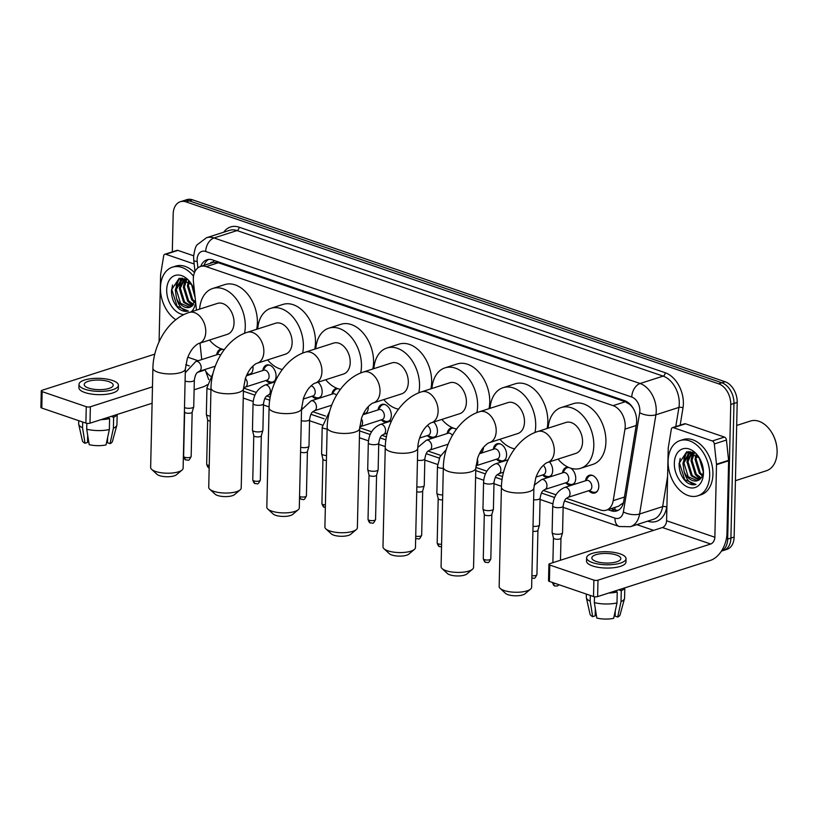 <?xml version="1.0" encoding="UTF-8"?>
<svg xmlns="http://www.w3.org/2000/svg" width="818" height="818" viewBox="0 0 818 818"><rect width="100%" height="100%" fill="white"/><g stroke="black" fill="none" stroke-linecap="round" stroke-linejoin="round"><path stroke-width="1.23" d="M252.864 366.127A9.284 6.329 72.2 0 1 253.007 368.294A9.284 6.329 72.2 0 1 249.183 374.859A9.284 6.329 72.2 0 1 246.78 374.951M262.823 370.523A9.284 6.329 72.2 0 1 266.566 365.053A9.284 6.329 72.2 0 1 276.065 376.168A9.284 6.329 72.2 0 1 272.241 382.732A9.284 6.329 72.2 0 1 266.014 380.462M317.998 382.211A9.284 6.329 72.2 0 1 322.169 391.914A9.284 6.329 72.2 0 1 318.345 398.478A9.284 6.329 72.2 0 1 312.118 396.209M368.243 406.607A9.284 6.329 72.2 0 1 368.264 407.661A9.284 6.329 72.2 0 1 364.45 414.225A9.284 6.329 72.2 0 1 363.049 414.429M378.08 409.89A9.284 6.329 72.2 0 1 381.822 404.429A9.284 6.329 72.2 0 1 391.321 415.534A9.284 6.329 72.2 0 1 387.497 422.098A9.284 6.329 72.2 0 1 381.27 419.828M433.755 422.027A9.284 6.329 72.2 0 1 437.425 431.28A9.284 6.329 72.2 0 1 433.601 437.845A9.284 6.329 72.2 0 1 427.374 435.585M483.52 447.313A9.284 6.329 72.2 0 1 479.706 453.591A9.284 6.329 72.2 0 1 479.44 453.673M493.346 449.256A9.284 6.329 72.2 0 1 497.088 443.796A9.284 6.329 72.2 0 1 506.577 454.91A9.284 6.329 72.2 0 1 502.753 461.475A9.284 6.329 72.2 0 1 496.536 459.205M549.461 461.863A9.284 6.329 72.2 0 1 552.682 470.657A9.284 6.329 72.2 0 1 548.858 477.221A9.284 6.329 72.2 0 1 542.631 474.951M570.647 468.162A9.284 6.329 72.2 0 1 575.729 478.53A9.284 6.329 72.2 0 1 571.905 485.094A9.284 6.329 72.2 0 1 565.688 482.824M585.545 480.759A9.284 6.329 72.2 0 1 589.287 475.289A9.284 6.329 72.2 0 1 598.786 486.403A9.284 6.329 72.2 0 1 594.962 492.968A9.284 6.329 72.2 0 1 588.735 490.698M566.414 498.346L600.606 510.023A17.403 11.871 -107.8 0 0 606.291 510.176A17.403 11.871 -107.8 0 0 613.203 500.657L624.962 429.123A17.403 11.871 -107.8 0 0 625.218 426.331A17.403 11.871 -107.8 0 0 613.101 405.646L206.177 266.648A17.403 11.871 -107.8 0 0 200.492 266.494A17.403 11.871 -107.8 0 0 193.447 281.719L196.473 310.134M630.555 404.757A5.798 3.957 -107.8 0 0 629.901 404.46L629.676 404.389A17.403 11.871 72.2 0 1 633.551 408.939M200.492 266.494L212.608 262.609A17.403 11.871 72.2 0 1 213.795 262.322L213.57 262.251A5.798 3.957 -107.8 0 0 210.124 263.406M606.291 510.176L618.449 506.281L623.449 502.743M629.676 404.389L625.249 401.75L218.324 262.752L213.795 262.322M243.692 388.11L256.331 392.425M266.74 395.984L270.226 397.17M301.566 407.875L302.435 408.172M312.844 411.73L325.492 416.045M359.654 427.722L371.587 431.792M382.006 435.35L386.403 436.853M428.111 451.096L440.749 455.421M475.831 467.405L486.853 471.168M497.262 474.726L502.569 476.536M543.367 490.473L556.005 494.788M204.786 369.562A17.403 11.871 -107.8 0 0 210.533 376.198M199.991 343.12L201.739 359.572M562.498 472.886A9.284 6.329 72.2 0 1 566.24 467.415A9.284 6.329 72.2 0 1 568.326 467.262M447.241 433.509A9.284 6.329 72.2 0 1 450.984 428.049A9.284 6.329 72.2 0 1 452.794 427.865M455.248 428.704A9.284 6.329 72.2 0 1 456.27 429.43M331.985 394.143A9.284 6.329 72.2 0 1 335.728 388.673A9.284 6.329 72.2 0 1 337.384 388.478M339.736 389.194A9.284 6.329 72.2 0 1 340.278 389.511M216.719 354.767A9.284 6.329 72.2 0 1 220.461 349.306A9.284 6.329 72.2 0 1 222.118 349.102M172.312 251.862L173.171 214.04A17.403 11.871 72.2 0 1 180.338 201.729L183.569 200.696A17.403 11.871 72.2 0 1 189.265 200.85L721.865 382.773A17.403 11.871 72.2 0 1 733.971 403.458L730.914 538.08A17.403 11.871 72.2 0 1 723.746 550.381A17.403 11.871 72.2 0 0 730.914 538.08L733.971 403.458A17.403 11.871 72.2 0 0 721.865 382.773L189.265 200.85A17.403 11.871 72.2 0 0 183.569 200.696L186.801 199.664A17.403 11.871 72.2 0 1 192.496 199.807L725.096 381.74A17.403 11.871 72.2 0 1 737.202 402.425L734.145 537.048A17.403 11.871 72.2 0 1 726.977 549.348L721.394 551.138M607.897 509.665L611.118 510.759A17.403 11.871 -107.8 0 0 616.803 510.913A17.403 11.871 -107.8 0 0 623.725 501.393L636.414 424.113A17.403 11.871 -107.8 0 0 636.67 421.321A17.403 11.871 -107.8 0 0 624.563 400.646L212.629 259.94A17.403 11.871 -107.8 0 0 206.944 259.787A17.403 11.871 -107.8 0 0 200.768 266.412M192.128 306.044A23.201 15.828 72.2 0 1 190.962 304.807M699.758 479.45A23.201 15.828 72.2 0 1 698.603 478.213M180.032 282.824A23.201 15.828 72.2 0 1 180.308 280.502A23.201 15.828 72.2 0 0 180.032 282.824M180.379 280.063A23.201 15.828 72.2 0 1 180.819 278.14A23.201 15.828 72.2 0 0 180.379 280.063M687.662 456.229A23.201 15.828 72.2 0 1 687.938 453.908A23.201 15.828 72.2 0 0 687.662 456.229M688.01 453.458A23.201 15.828 72.2 0 1 688.449 451.536A23.201 15.828 72.2 0 0 688.01 453.458M180.338 201.729A17.403 11.871 72.2 0 1 186.034 201.882L718.633 383.816A17.403 11.871 72.2 0 1 730.74 404.491L727.683 539.113A17.403 11.871 72.2 0 1 721.445 551.056M653.613 530.361L636.844 524.635M203.999 265.369A17.403 11.871 72.2 0 1 208.61 259.439M618.367 510.227A17.403 11.871 72.2 0 1 614.349 509.726L611.128 508.622M673.418 427.681A2.904 1.973 -107.8 0 0 672.468 427.661L684.594 423.775A2.904 1.973 72.2 0 1 685.535 423.796L673.418 427.681L712.325 440.974L724.441 437.088A2.904 1.973 72.2 0 1 726.445 440.053L728.603 460.329A2.904 1.973 72.2 0 1 728.623 460.82L726.977 533.356A23.201 15.133 -71.1 0 1 710.321 560.432L597.621 596.588A2.904 0.961 -178.7 0 1 593.52 596.526L593.888 580.105A2.904 0.961 1.3 0 0 597.989 580.166L710.699 544.011A5.798 3.783 108.9 0 0 714.86 537.242L716.507 464.706A2.904 1.973 -107.8 0 0 716.486 464.215L714.318 443.939A2.904 1.973 -107.8 0 0 712.325 440.974M685.535 423.796L724.441 437.088M672.468 427.661A2.904 1.973 -107.8 0 0 671.322 429.245L668.275 447.753A2.904 1.973 -107.8 0 0 668.234 448.213L666.588 520.759A5.798 3.783 108.9 0 1 662.427 527.528L549.727 563.684A2.904 0.961 1.3 0 0 548.909 564.328A2.904 0.961 1.3 0 0 549.788 565.044L549.41 581.455L593.52 596.526M549.41 581.455A2.904 0.961 -178.7 0 1 548.53 580.739L548.909 564.328M549.788 565.044L593.888 580.105M596.23 561.485A14.499 4.796 1.3 0 0 611.925 562.794A14.499 4.796 1.3 0 0 620.831 558.582A14.499 4.796 1.3 0 0 616.424 555.013A14.499 4.796 1.3 0 0 600.729 553.704A14.499 4.796 1.3 0 0 591.833 557.917A14.499 4.796 1.3 0 0 596.23 561.485M615.719 590.78L615.698 591.465M615.259 610.954L615.136 616.169L617.702 617.048L621.026 601.639L621.281 590.698L619.594 590.115A16.82 5.562 1.3 0 0 621.486 588.929M586.618 557.804L586.537 561.087A19.724 6.524 1.3 0 0 592.518 565.933A19.724 6.524 1.3 0 0 613.868 567.702A19.724 6.524 1.3 0 0 625.975 561.976L626.046 558.694A19.724 6.524 1.3 0 0 620.064 553.847A19.724 6.524 1.3 0 0 598.715 552.078A19.724 6.524 1.3 0 0 586.618 557.804A19.724 6.524 1.3 0 0 592.6 562.651A19.724 6.524 1.3 0 0 613.94 564.42A19.724 6.524 1.3 0 0 626.046 558.694M621.281 590.698A19.141 6.329 1.3 0 0 624.655 587.907M621.026 601.639A19.141 6.329 1.3 0 0 624.502 598.602A19.141 6.329 1.3 0 0 624.574 598.081L624.809 587.866M586.373 594.083L586.301 597.212A19.141 6.329 1.3 0 0 586.353 597.733A19.141 6.329 1.3 0 0 590.177 601.169L592.672 616.66L595.156 615.862L595.32 608.704M590.31 595.422L590.177 601.169M617.702 617.048A15.082 4.99 1.3 0 0 620.085 614.819L624.502 598.602M586.353 597.733L590.023 614.134A15.082 4.99 1.3 0 0 592.672 616.66M611.905 592.007A16.82 5.562 1.3 0 0 615.555 591.414L617.242 591.987L616.987 602.938L613.664 618.336A15.082 4.99 1.3 0 1 596.833 618.081L594.338 602.59L594.471 596.741M615.565 590.831L615.555 591.414M619.594 590.115L619.604 589.533M608.735 593.019A19.141 6.329 1.3 0 0 617.242 591.987M594.338 602.59A19.141 6.329 1.3 0 0 616.987 602.938M736.681 425.462L750.403 421.055A26.104 17.802 72.2 0 1 771.302 431.863L771.538 432.231A24.939 17.014 72.2 0 1 777.039 449.389L777.059 449.818A26.104 17.802 72.2 0 1 777.1 452.313A26.104 17.802 72.2 0 1 766.354 470.769L735.423 480.687M771.302 431.863A26.104 17.802 72.2 0 1 777.059 449.818M692.018 453.949A26.104 17.802 72.2 0 1 692.12 452.487M668.091 461.096A28.998 19.775 72.2 0 1 680.034 440.585A28.998 19.775 72.2 0 1 709.697 475.309A28.998 19.775 72.2 0 1 697.754 495.82A28.998 19.775 72.2 0 1 668.091 461.096M680.034 440.585L683.265 439.552A28.998 19.775 72.2 0 1 712.928 474.276A28.998 19.775 72.2 0 1 700.985 494.778L697.754 495.82M699.451 458.08L686.731 451.812L679.124 463.305C678.92 471.025 681.374 477.293 686.506 482.119C689.727 484.553 692.897 485.319 696.016 484.44C690.453 484.389 686.496 480.115 684.145 471.618A14.499 9.888 72.2 0 0 697.365 480.718A14.499 9.888 72.2 0 0 698.582 480.186C701.558 478.571 703.143 475.422 703.347 470.728M703.46 473.172A20.307 13.845 72.2 0 1 688.459 487.354A20.307 13.845 72.2 0 1 674.329 463.223A20.307 13.845 72.2 0 1 683.357 448.683A20.307 13.845 72.2 0 1 698.95 457.272A20.307 13.845 72.2 0 1 703.429 471.24A20.307 13.845 72.2 0 1 703.46 473.172M692.263 452.385L687.969 461.608L692.222 475.452L699.451 479.675M691.711 452.385L686.956 461.935L691.22 475.779L698.95 479.992M694.329 453.162L692.008 460.309L696.261 474.154L701.21 477.916M693.797 452.855L690.995 460.636L695.259 474.481L700.801 478.438M696.803 455.023L696.046 459.021L700.3 472.855L702.621 475.135M696.138 454.44L695.034 459.338L699.298 473.182L702.304 475.953M700.044 459.154L703.357 470.217M699.104 457.61L703.286 471.833M692.11 452.109L689.063 452.947L682.918 463.233L684.145 471.618M690.106 452.599L683.93 462.906L688.183 476.751L697.406 480.698M692.918 452.426L689.594 452.753M692.652 452.405L690.985 460.871M695.188 474.399L699.993 479.256M689.85 451.587L688.981 452.978M688.828 453.254L686.946 462.17M686.65 451.833L682.907 463.469M690.208 451.628L689.502 452.783M689.431 452.916L687.785 457.753M687.12 451.72L683.746 459.051M680.187 458.346L679.4 462.865L684.727 479.655L696.016 484.44M530.565 589.103L525.023 593.776A10.44 3.456 -178.7 0 1 508.009 594.676A10.44 3.456 -178.7 0 1 505.473 593.336L500.156 588.408A16.237 5.378 1.3 0 0 504.092 590.504A16.237 5.378 1.3 0 0 530.565 589.103A16.237 5.378 1.3 0 0 531.639 587.242L533.888 487.968A16.237 5.378 -178.7 0 1 523.919 492.692A16.237 5.378 -178.7 0 1 506.342 491.229A16.237 5.378 -178.7 0 1 501.414 487.231L499.164 586.506A16.237 5.378 1.3 0 0 500.156 588.408M533.888 487.968L535.81 477.651C538.878 469.624 541.843 466.914 542.027 466.659C544.614 464.031 546.475 462.63 547.6 462.456L575.872 453.387A16.237 11.074 -107.8 0 0 582.559 441.904A16.237 11.074 -107.8 0 0 565.954 422.456L537.671 431.526C517.058 437.937 501.802 463.336 501.414 487.231M548.121 428.182A31.902 21.759 72.2 0 1 561.168 407.548A31.902 21.759 72.2 0 1 593.796 445.738A31.902 21.759 72.2 0 1 580.657 468.305A31.902 21.759 72.2 0 1 558.04 459.113M561.168 407.548L573.285 403.663A31.902 21.759 72.2 0 1 605.913 441.853A31.902 21.759 72.2 0 1 592.774 464.419L580.657 468.305M472.477 569.256L466.935 573.939A10.44 3.456 -178.7 0 1 449.92 574.839A10.44 3.456 -178.7 0 1 447.385 573.49L442.068 568.571A16.237 5.378 1.3 0 0 446.004 570.657A16.237 5.378 1.3 0 0 472.477 569.256A16.237 5.378 1.3 0 0 473.55 567.395L475.8 468.131A16.237 5.378 -178.7 0 1 465.841 472.845A16.237 5.378 -178.7 0 1 448.254 471.393A16.237 5.378 -178.7 0 1 443.325 467.395L441.076 566.659A16.237 5.378 1.3 0 0 442.068 568.571M475.8 468.131L477.722 457.814C480.79 449.788 483.755 447.078 483.939 446.822C486.526 444.184 488.387 442.783 489.512 442.62L517.784 433.55A16.237 11.074 -107.8 0 0 524.481 422.057A16.237 11.074 -107.8 0 0 507.866 402.62L479.593 411.689C458.97 418.1 443.714 443.499 443.325 467.395M490.033 408.335A31.902 21.759 72.2 0 1 503.08 387.701A31.902 21.759 72.2 0 1 535.708 425.902A31.902 21.759 72.2 0 1 534.962 432.517M503.08 387.701L515.197 383.816A31.902 21.759 72.2 0 1 547.825 422.016A31.902 21.759 72.2 0 1 547.109 428.509M514.665 448.857A31.902 21.759 72.2 0 1 499.951 439.266M414.389 549.42L408.857 554.093A10.44 3.456 -178.7 0 1 391.832 554.993A10.44 3.456 -178.7 0 1 389.296 553.653L383.979 548.725A16.237 5.378 1.3 0 0 387.916 550.821A16.237 5.378 1.3 0 0 414.389 549.42A16.237 5.378 1.3 0 0 415.462 547.559L417.722 448.284A16.237 5.378 -178.7 0 1 407.753 453.008A16.237 5.378 -178.7 0 1 390.166 451.546A16.237 5.378 -178.7 0 1 385.247 447.548L382.988 546.823A16.237 5.378 1.3 0 0 383.979 548.725M417.722 448.284C418.09 441.035 420.268 434.593 424.276 428.949L425.851 426.976C428.448 424.348 430.299 422.947 431.423 422.773L459.696 413.704A16.237 11.074 -107.8 0 0 466.393 402.221A16.237 11.074 -107.8 0 0 449.777 382.773L421.505 391.842C400.892 398.254 385.636 423.652 385.247 447.548M431.945 388.499A31.902 21.759 72.2 0 1 444.992 367.865A31.902 21.759 72.2 0 1 477.62 406.055A31.902 21.759 72.2 0 1 476.874 412.671M444.992 367.865L457.109 363.979A31.902 21.759 72.2 0 1 489.747 402.17A31.902 21.759 72.2 0 1 489.021 408.663M456.577 429.021A31.902 21.759 72.2 0 1 441.873 419.429M356.3 529.573L350.769 534.256A10.44 3.456 -178.7 0 1 333.744 535.156A10.44 3.456 -178.7 0 1 331.218 533.806L325.891 528.888A16.237 5.378 1.3 0 0 329.828 530.974A16.237 5.378 1.3 0 0 356.3 529.573A16.237 5.378 1.3 0 0 357.374 527.712L359.634 428.448A16.237 5.378 -178.7 0 1 349.664 433.162A16.237 5.378 -178.7 0 1 332.088 431.71A16.237 5.378 -178.7 0 1 327.159 427.712L324.899 526.976A16.237 5.378 1.3 0 0 325.891 528.888M359.634 428.448L361.556 418.131C364.624 410.104 367.579 407.395 367.763 407.139C370.36 404.501 372.21 403.1 373.335 402.937L401.618 393.867A16.237 11.074 -107.8 0 0 408.305 382.374A16.237 11.074 -107.8 0 0 391.689 362.936L363.417 372.006C342.803 378.417 327.548 403.816 327.159 427.712M373.857 368.652A31.902 21.759 72.2 0 1 386.904 348.018A31.902 21.759 72.2 0 1 419.542 386.219A31.902 21.759 72.2 0 1 418.785 392.834M386.904 348.018L399.031 344.133A31.902 21.759 72.2 0 1 431.659 382.333A31.902 21.759 72.2 0 1 430.933 388.826M398.489 409.174A31.902 21.759 72.2 0 1 383.785 399.583M298.222 509.737L292.68 514.41A10.44 3.456 -178.7 0 1 275.656 515.309A10.44 3.456 -178.7 0 1 273.13 513.97L267.803 509.041A16.237 5.378 1.3 0 0 271.74 511.138A16.237 5.378 1.3 0 0 298.222 509.737A16.237 5.378 1.3 0 0 299.296 507.876L301.545 408.601A16.237 5.378 -178.7 0 1 291.576 413.325A16.237 5.378 -178.7 0 1 273.999 411.863A16.237 5.378 -178.7 0 1 269.071 407.865L266.821 507.14A16.237 5.378 1.3 0 0 267.803 509.041M301.545 408.601L303.468 398.284C306.535 390.258 309.49 387.548 309.674 387.292C312.271 384.664 314.132 383.264 315.247 383.09L343.529 374.02A16.237 11.074 -107.8 0 0 350.216 362.538A16.237 11.074 -107.8 0 0 333.601 343.09L305.329 352.159C284.715 358.57 269.459 383.969 269.071 407.865M315.768 348.816A31.902 21.759 72.2 0 1 328.826 328.182A31.902 21.759 72.2 0 1 361.454 366.372A31.902 21.759 72.2 0 1 360.697 372.988M328.826 328.182L340.942 324.296A31.902 21.759 72.2 0 1 373.57 362.486A31.902 21.759 72.2 0 1 372.844 368.979M340.411 389.337A31.902 21.759 72.2 0 1 325.697 379.746M240.134 489.89L234.592 494.573A10.44 3.456 -178.7 0 1 217.578 495.473A10.44 3.456 -178.7 0 1 215.042 494.123L209.715 489.205A16.237 5.378 1.3 0 0 213.662 491.291A16.237 5.378 1.3 0 0 240.134 489.89A16.237 5.378 1.3 0 0 241.208 488.029L243.457 388.765A16.237 5.378 -178.7 0 1 233.488 393.478A16.237 5.378 -178.7 0 1 215.911 392.026A16.237 5.378 -178.7 0 1 210.983 388.029L208.733 487.293A16.237 5.378 1.3 0 0 209.715 489.205M243.457 388.765L245.38 378.448C248.447 370.411 251.402 367.711 251.586 367.456C254.183 364.818 256.044 363.417 257.169 363.253L285.441 354.184A16.237 11.074 -107.8 0 0 292.128 342.691A16.237 11.074 -107.8 0 0 275.523 323.253L247.24 332.323C226.627 338.734 211.371 364.133 210.983 388.029M257.69 328.969A31.902 21.759 72.2 0 1 270.738 308.335A31.902 21.759 72.2 0 1 303.366 346.535A31.902 21.759 72.2 0 1 302.619 353.151M270.738 308.335L282.854 304.449A31.902 21.759 72.2 0 1 315.482 342.65A31.902 21.759 72.2 0 1 314.756 349.133M282.322 369.491A31.902 21.759 72.2 0 1 267.609 359.9M182.046 470.053L176.504 474.726A10.44 3.456 -178.7 0 1 159.49 475.626A10.44 3.456 -178.7 0 1 156.954 474.287L151.637 469.358A16.237 5.378 1.3 0 0 155.573 471.454A16.237 5.378 1.3 0 0 182.046 470.053A16.237 5.378 1.3 0 0 183.12 468.193L185.369 368.918A16.237 5.378 -178.7 0 1 175.4 373.642A16.237 5.378 -178.7 0 1 157.823 372.18A16.237 5.378 -178.7 0 1 152.894 368.182L150.645 467.456A16.237 5.378 1.3 0 0 151.637 469.358M185.369 368.918L187.291 358.601C190.359 350.574 193.314 347.865 193.498 347.609C196.095 344.981 197.956 343.58 199.081 343.407L227.353 334.337A16.237 11.074 -107.8 0 0 234.04 322.854A16.237 11.074 -107.8 0 0 217.435 303.406L189.152 312.476C168.539 318.887 153.283 344.286 152.894 368.182M199.602 309.132A31.902 21.759 72.2 0 1 212.649 288.498A31.902 21.759 72.2 0 1 245.277 326.689A31.902 21.759 72.2 0 1 244.531 333.304M212.649 288.498L224.766 284.613A31.902 21.759 72.2 0 1 257.394 322.803A31.902 21.759 72.2 0 1 256.668 329.296M224.234 349.654A31.902 21.759 72.2 0 1 209.52 340.063M592.825 475.575A8.701 5.93 -107.8 0 0 590.279 475.585A8.701 5.93 -107.8 0 0 587.948 477.385L585.657 480.728M567.866 497.395L589.686 490.401A5.225 3.558 -107.8 0 0 591.833 486.7A5.225 3.558 -107.8 0 0 586.496 480.452L564.676 487.456A5.225 3.558 -107.8 0 1 566.148 487.426A5.225 3.558 -107.8 0 1 570.013 493.704A5.225 3.558 -107.8 0 1 567.866 497.395C567.058 498.459 564.614 497.405 563.162 506.076A5.225 1.728 -178.7 0 1 559.962 507.589A5.225 1.728 -178.7 0 1 554.307 507.129A5.225 1.728 -178.7 0 1 554.083 507.048A5.225 1.728 -178.7 0 1 552.723 505.841L552.119 532.436A5.225 1.728 -178.7 0 0 552.14 532.59A5.225 1.728 -178.7 0 0 553.704 533.725A5.225 1.728 -178.7 0 0 561.087 533.837A5.225 1.728 -178.7 0 0 562.539 532.825A5.225 1.728 -178.7 0 0 562.559 532.671L563.162 506.076M560.984 538.111A3.773 1.247 -178.7 0 1 560.974 538.224A3.773 1.247 -178.7 0 1 559.921 538.95A3.773 1.247 -178.7 0 1 554.594 538.868A3.773 1.247 -178.7 0 1 553.459 538.05A3.773 1.247 -178.7 0 1 553.449 537.937M588.837 490.667L592.651 492.047A8.701 5.93 -107.8 0 0 595.596 492.16A8.701 5.93 -107.8 0 0 597.672 490.677M165.788 254.286A2.904 1.973 -107.8 0 0 164.837 254.255L176.954 250.369A2.904 1.973 72.2 0 1 177.905 250.4L165.788 254.286L194.152 263.979M177.905 250.4L193.641 255.778M207.24 384.695A23.201 15.133 -71.1 0 1 202.69 387.026L194.122 389.777M152.097 403.254L89.99 423.182A2.904 0.961 -178.7 0 1 85.89 423.121L86.258 406.699A2.904 0.961 1.3 0 0 90.358 406.771L152.475 386.842M154.786 354.133L42.096 390.278A2.904 0.961 1.3 0 0 41.268 390.922A2.904 0.961 1.3 0 0 42.147 391.638L41.779 408.059L85.89 423.121M41.779 408.059A2.904 0.961 -178.7 0 1 40.9 407.344L41.268 390.922M42.147 391.638L86.258 406.699M197.567 372.374L203.058 370.615A5.798 3.783 108.9 0 0 204.756 369.572M164.837 254.255A2.904 1.973 -107.8 0 0 163.682 255.85L160.645 274.347A2.904 1.973 -107.8 0 0 160.604 274.817L159.081 341.76M88.6 388.09A14.499 4.796 1.3 0 0 104.295 389.388A14.499 4.796 1.3 0 0 113.191 385.176A14.499 4.796 1.3 0 0 108.794 381.607A14.499 4.796 1.3 0 0 93.099 380.309A14.499 4.796 1.3 0 0 84.203 384.521A14.499 4.796 1.3 0 0 88.6 388.09M108.078 417.374L108.068 418.059M107.628 437.548L107.506 442.773L110.062 443.642L113.395 428.233L113.641 417.292L111.954 416.72A16.82 5.562 1.3 0 0 113.855 415.524M78.978 384.399L78.906 387.681A19.724 6.524 1.3 0 0 84.888 392.538A19.724 6.524 1.3 0 0 106.238 394.307A19.724 6.524 1.3 0 0 118.334 388.581L118.416 385.298A19.724 6.524 1.3 0 0 112.434 380.442A19.724 6.524 1.3 0 0 91.084 378.673A19.724 6.524 1.3 0 0 78.978 384.399A19.724 6.524 1.3 0 0 84.96 389.256A19.724 6.524 1.3 0 0 106.309 391.024A19.724 6.524 1.3 0 0 118.416 385.298M113.641 417.292A19.141 6.329 1.3 0 0 117.025 414.511M113.395 428.233A19.141 6.329 1.3 0 0 116.862 425.196A19.141 6.329 1.3 0 0 116.943 424.685L117.168 414.46M78.733 420.677L78.661 423.816A19.141 6.329 1.3 0 0 78.722 424.337A19.141 6.329 1.3 0 0 82.546 427.763L85.041 443.264L87.526 442.466L87.69 435.299M82.679 422.027L82.546 427.763M110.062 443.642A15.082 4.99 1.3 0 0 112.444 441.413L116.862 425.196M78.722 424.337L82.393 440.728A15.082 4.99 1.3 0 0 85.041 443.264M104.264 418.601A16.82 5.562 1.3 0 0 107.915 418.008L109.602 418.591L109.356 429.532L106.023 444.941A15.082 4.99 1.3 0 1 89.203 444.685L86.708 429.184L86.841 423.346M107.935 417.425L107.915 418.008M111.954 416.72L111.974 416.127M101.095 419.624A19.141 6.329 1.3 0 0 109.602 418.591M86.708 429.184A19.141 6.329 1.3 0 0 109.356 429.532M184.387 280.543A26.104 17.802 72.2 0 1 184.49 279.091M175.819 319.756A28.998 19.775 72.2 0 1 160.461 287.691A28.998 19.775 72.2 0 1 172.404 267.179A28.998 19.775 72.2 0 1 193.539 276.249M172.404 267.179L175.635 266.147A28.998 19.775 72.2 0 1 194.5 272.619M191.811 284.684L179.101 278.406L171.494 289.899C171.279 297.619 173.743 303.897 178.866 308.713C182.097 311.147 185.267 311.924 188.375 311.044C182.823 310.983 178.866 306.709 176.504 298.212A14.499 9.888 72.2 0 0 189.735 307.312A14.499 9.888 72.2 0 0 190.942 306.791L195.41 300.134M195.635 302.282A20.307 13.845 72.2 0 1 191.34 311.781M183.968 314.572A20.307 13.845 72.2 0 1 166.698 289.828A20.307 13.845 72.2 0 1 175.727 275.277A20.307 13.845 72.2 0 1 191.32 283.877A20.307 13.845 72.2 0 1 194.367 290.318M184.633 278.979L180.328 288.212L184.592 302.046L191.811 306.269M184.07 278.979L179.326 288.529L183.58 302.374L191.31 306.597M186.698 279.756L184.377 286.913L188.631 300.758L193.58 304.521M186.167 279.459L183.365 287.241L187.619 301.075L193.171 305.032M189.173 281.627L188.416 285.615L192.67 299.46L194.981 301.73M188.498 281.044L187.404 285.942L191.657 299.777L194.674 302.558M192.414 285.748L194.909 295.472M191.473 284.214L195.165 297.783M184.469 278.703L181.422 279.541L175.287 289.828L176.504 298.212M182.475 279.204L176.289 289.5L180.553 303.345L189.776 307.302M185.287 279.02L181.964 279.347M185.011 278.999L183.344 287.476M187.557 300.993L192.363 305.85M182.22 278.181L181.34 279.572M181.197 279.858L179.306 288.764M179.019 278.427L175.267 290.063M182.578 278.222L181.862 279.378M181.79 279.511L180.144 284.347M179.479 278.314L176.105 285.646M172.547 284.95L171.77 289.46L177.097 306.259L188.375 311.044M568.95 467.538A8.701 5.93 -107.8 0 0 567.222 467.712A8.701 5.93 -107.8 0 0 564.901 469.512L562.6 472.845M544.819 489.522L566.629 482.518A5.225 3.558 -107.8 0 0 568.776 478.827A5.225 3.558 -107.8 0 0 563.438 472.579L541.628 479.573A5.225 3.558 -107.8 0 1 543.101 479.553A5.225 3.558 -107.8 0 1 546.966 485.831A5.225 3.558 -107.8 0 1 544.819 489.522C544.011 490.585 541.557 489.532 540.115 498.203A5.225 1.728 -178.7 0 1 533.622 499.737M540.115 498.203L539.512 524.798A5.225 1.728 -178.7 0 1 539.481 524.952A5.225 1.728 -178.7 0 1 538.039 525.964A5.225 1.728 -178.7 0 1 533.019 526.332M537.937 530.238A3.773 1.247 -178.7 0 1 537.917 530.35A3.773 1.247 -178.7 0 1 536.874 531.076A3.773 1.247 -178.7 0 1 532.907 531.301M565.79 482.794L569.594 484.174A8.701 5.93 -107.8 0 0 572.539 484.276A8.701 5.93 -107.8 0 0 574.625 482.804M536.015 477.078L543.581 474.644A5.225 3.558 -107.8 0 0 545.729 470.953A5.225 3.558 -107.8 0 0 543.244 465.381M542.743 474.921L546.547 476.301A8.701 5.93 -107.8 0 0 549.491 476.403A8.701 5.93 -107.8 0 0 551.577 474.931M494.011 482.456L493.407 509.052A5.225 1.728 -178.7 0 1 493.387 509.205A5.225 1.728 -178.7 0 1 491.935 510.207A5.225 1.728 -178.7 0 1 484.553 510.095A5.225 1.728 -178.7 0 1 482.988 508.97A5.225 1.728 -178.7 0 1 482.968 508.816L483.571 482.221C484.205 473.244 488.193 467.119 495.524 463.826A5.225 3.558 -107.8 0 1 496.996 463.806A5.225 3.558 -107.8 0 1 500.861 470.084A5.225 3.558 -107.8 0 1 498.714 473.775C497.906 474.839 495.452 473.775 494.011 482.456A5.225 1.728 -178.7 0 1 490.81 483.97A5.225 1.728 -178.7 0 1 485.156 483.499A5.225 1.728 -178.7 0 1 484.931 483.418A5.225 1.728 -178.7 0 1 483.571 482.221M491.833 514.491A3.773 1.247 -178.7 0 1 491.812 514.604A3.773 1.247 -178.7 0 1 490.769 515.33A3.773 1.247 -178.7 0 1 485.442 515.248A3.773 1.247 -178.7 0 1 484.307 514.43A3.773 1.247 -178.7 0 1 484.297 514.317M500.626 444.072A8.701 5.93 -107.8 0 0 498.07 444.092A8.701 5.93 -107.8 0 0 495.739 445.892L493.448 449.225M477.252 459.276A5.225 3.558 -107.8 0 1 477.814 462.201A5.225 3.558 -107.8 0 1 475.953 465.779L497.477 458.898A5.225 3.558 -107.8 0 0 499.624 455.207A5.225 3.558 -107.8 0 0 494.287 448.959L479.409 453.734M496.638 459.174L500.442 460.544A8.701 5.93 -107.8 0 0 503.387 460.657A8.701 5.93 -107.8 0 0 505.473 459.184M442.702 494.91A5.225 1.728 -178.7 0 1 438.448 494.348A5.225 1.728 -178.7 0 1 436.884 493.213A5.225 1.728 -178.7 0 1 436.863 493.07L437.466 466.475L439.941 456.853L446.239 449.603M442.589 499.9A3.773 1.247 -178.7 0 1 439.338 499.501A3.773 1.247 -178.7 0 1 438.203 498.683A3.773 1.247 -178.7 0 1 438.192 498.571M479.818 452.916A8.701 5.93 -107.8 0 0 480.33 452.783A8.701 5.93 -107.8 0 0 482.416 451.311M453.54 428.151A8.701 5.93 -107.8 0 0 451.965 428.346A8.701 5.93 -107.8 0 0 449.634 430.145L447.344 433.479M452.385 435.401A5.225 3.558 -107.8 0 0 448.182 433.213L426.372 440.207A5.225 3.558 -107.8 0 1 427.845 440.186A5.225 3.558 -107.8 0 1 431.71 446.454A5.225 3.558 -107.8 0 1 429.562 450.145C428.744 451.219 426.301 450.156 424.859 458.837A5.225 1.728 -178.7 0 1 417.446 460.237M424.859 458.837L424.256 485.432A5.225 1.728 -178.7 0 1 424.225 485.575A5.225 1.728 -178.7 0 1 422.773 486.587A5.225 1.728 -178.7 0 1 416.843 486.833M422.681 490.872A3.773 1.247 -178.7 0 1 422.661 490.974A3.773 1.247 -178.7 0 1 421.618 491.71A3.773 1.247 -178.7 0 1 416.73 491.761M419.603 438.07L428.315 435.278A5.225 3.558 -107.8 0 0 430.472 431.587A5.225 3.558 -107.8 0 0 427.231 425.544M427.477 435.544L431.291 436.924A8.701 5.93 -107.8 0 0 434.235 437.037A8.701 5.93 -107.8 0 0 436.311 435.565M378.754 443.08L378.151 469.685A5.225 1.728 -178.7 0 1 378.12 469.829A5.225 1.728 -178.7 0 1 376.679 470.841A5.225 1.728 -178.7 0 1 369.296 470.728A5.225 1.728 -178.7 0 1 367.732 469.593A5.225 1.728 -178.7 0 1 367.711 469.44L368.315 442.845C368.949 433.877 372.936 427.742 380.268 424.46A5.225 3.558 -107.8 0 1 381.74 424.43A5.225 3.558 -107.8 0 1 385.605 430.708A5.225 3.558 -107.8 0 1 383.458 434.399C382.65 435.473 380.196 434.409 378.754 443.08A5.225 1.728 -178.7 0 1 375.544 444.603A5.225 1.728 -178.7 0 1 369.9 444.133A5.225 1.728 -178.7 0 1 369.675 444.051A5.225 1.728 -178.7 0 1 368.315 442.845M376.577 475.115A3.773 1.247 -178.7 0 1 376.556 475.227A3.773 1.247 -178.7 0 1 375.513 475.953A3.773 1.247 -178.7 0 1 370.176 475.882A3.773 1.247 -178.7 0 1 369.051 475.053A3.773 1.247 -178.7 0 1 369.041 474.951M385.36 404.705A8.701 5.93 -107.8 0 0 382.814 404.716A8.701 5.93 -107.8 0 0 380.482 406.515L378.192 409.859M359.705 426.873L382.221 419.532A5.225 3.558 -107.8 0 0 384.368 415.841A5.225 3.558 -107.8 0 0 379.031 409.583L362.895 414.757M381.382 419.798L385.186 421.178A8.701 5.93 -107.8 0 0 388.131 421.29A8.701 5.93 -107.8 0 0 390.217 419.818M326.525 455.534A5.225 1.728 -178.7 0 1 323.192 454.982A5.225 1.728 -178.7 0 1 321.627 453.847A5.225 1.728 -178.7 0 1 321.607 453.693L322.21 427.098L329.705 411.168M326.413 460.524A3.773 1.247 -178.7 0 1 324.081 460.125A3.773 1.247 -178.7 0 1 322.946 459.307A3.773 1.247 -178.7 0 1 322.936 459.205M363.458 413.601A8.701 5.93 -107.8 0 0 365.073 413.417A8.701 5.93 -107.8 0 0 367.159 411.945M338.274 388.785A8.701 5.93 -107.8 0 0 336.709 388.969A8.701 5.93 -107.8 0 0 334.378 390.769L332.088 394.112M336.505 395.206A5.225 3.558 -107.8 0 0 332.926 393.836L311.116 400.84A5.225 3.558 -107.8 0 1 312.578 400.81A5.225 3.558 -107.8 0 1 316.454 407.088A5.225 3.558 -107.8 0 1 314.296 410.779C313.488 411.843 311.044 410.789 309.593 419.46A5.225 1.728 -178.7 0 1 306.709 420.933A5.225 1.728 -178.7 0 1 301.269 420.667M309.593 419.46L308.989 446.055A5.225 1.728 -178.7 0 1 308.969 446.209A5.225 1.728 -178.7 0 1 307.517 447.221A5.225 1.728 -178.7 0 1 300.666 447.262M307.425 451.495A3.773 1.247 -178.7 0 1 307.404 451.608A3.773 1.247 -178.7 0 1 306.351 452.334A3.773 1.247 -178.7 0 1 301.024 452.252A3.773 1.247 -178.7 0 1 300.564 452.068M303.202 399.072L313.059 395.902A5.225 3.558 -107.8 0 0 315.216 392.211A5.225 3.558 -107.8 0 0 311.044 385.881M312.22 396.178L316.034 397.558A8.701 5.93 -107.8 0 0 318.969 397.671A8.701 5.93 -107.8 0 0 321.055 396.188M263.498 403.714L262.895 430.309A5.225 1.728 -178.7 0 1 262.864 430.462A5.225 1.728 -178.7 0 1 261.412 431.475A5.225 1.728 -178.7 0 1 254.04 431.362A5.225 1.728 -178.7 0 1 252.465 430.227A5.225 1.728 -178.7 0 1 252.455 430.074L253.059 403.478C253.692 394.501 257.67 388.376 265.012 385.084A5.225 3.558 -107.8 0 1 266.484 385.063A5.225 3.558 -107.8 0 1 270.349 391.341A5.225 3.558 -107.8 0 1 268.202 395.033C267.384 396.096 264.94 395.033 263.498 403.714A5.225 1.728 -178.7 0 1 260.288 405.227A5.225 1.728 -178.7 0 1 254.643 404.767A5.225 1.728 -178.7 0 1 254.408 404.675A5.225 1.728 -178.7 0 1 253.059 403.478M261.32 435.749A3.773 1.247 -178.7 0 1 261.3 435.861A3.773 1.247 -178.7 0 1 260.257 436.587A3.773 1.247 -178.7 0 1 254.919 436.505A3.773 1.247 -178.7 0 1 253.795 435.687A3.773 1.247 -178.7 0 1 253.774 435.575M270.104 365.329A8.701 5.93 -107.8 0 0 267.558 365.349A8.701 5.93 -107.8 0 0 265.226 367.149L262.936 370.482M243.467 388.325L245.144 387.159L266.954 380.155A5.225 3.558 -107.8 0 0 269.112 376.464A5.225 3.558 -107.8 0 0 263.774 370.217L246.412 375.789M266.116 380.431L269.93 381.812A8.701 5.93 -107.8 0 0 272.875 381.914A8.701 5.93 -107.8 0 0 274.95 380.442M210.349 416.096A5.225 1.728 -178.7 0 1 207.936 415.605A5.225 1.728 -178.7 0 1 206.371 414.481A5.225 1.728 -178.7 0 1 206.351 414.327L206.954 387.732L213.12 372.977M210.236 421.076A3.773 1.247 -178.7 0 1 208.815 420.759A3.773 1.247 -178.7 0 1 207.69 419.941A3.773 1.247 -178.7 0 1 207.68 419.828M247.22 374.041A8.701 5.93 -107.8 0 0 249.817 374.041A8.701 5.93 -107.8 0 0 251.903 372.568M223.294 349.439A8.701 5.93 -107.8 0 0 221.453 349.603A8.701 5.93 -107.8 0 0 219.122 351.403L216.831 354.736M220.543 355.165A5.225 3.558 -107.8 0 0 217.67 354.47L195.85 361.464A5.225 3.558 -107.8 0 1 197.322 361.444A5.225 3.558 -107.8 0 1 201.197 367.711A5.225 3.558 -107.8 0 1 199.04 371.403C198.232 372.476 195.788 371.413 194.336 380.094A5.225 1.728 -178.7 0 1 191.136 381.607A5.225 1.728 -178.7 0 1 185.482 381.137A5.225 1.728 -178.7 0 1 185.257 381.055A5.225 1.728 -178.7 0 1 185.093 380.994M194.336 380.094L193.733 406.689A5.225 1.728 -178.7 0 1 193.713 406.843A5.225 1.728 -178.7 0 1 192.261 407.845A5.225 1.728 -178.7 0 1 184.878 407.732A5.225 1.728 -178.7 0 1 184.49 407.589M192.158 412.129A3.773 1.247 -178.7 0 1 192.148 412.231A3.773 1.247 -178.7 0 1 191.095 412.967A3.773 1.247 -178.7 0 1 185.768 412.885A3.773 1.247 -178.7 0 1 184.633 412.067A3.773 1.247 -178.7 0 1 184.623 411.955M636.189 425.513L624.962 429.123M615.146 509.962A17.403 11.35 -71.1 0 1 614.839 507.436M622.099 504.123A17.403 7.638 9.3 0 0 622.927 504.44M213.57 262.251A17.403 11.35 -71.1 0 1 213.702 260.298M625.249 401.75L613.101 405.646M624.431 497.058L613.203 500.657M218.324 262.752L206.177 266.648M192.496 199.807L186.034 201.882M725.096 381.74L718.633 383.816M737.202 402.425L730.74 404.491M734.145 537.048L727.683 539.113M564.532 500.913L614.972 518.142A11.605 7.914 -107.8 0 0 623.377 511.904L639.676 412.691A11.605 7.914 -107.8 0 0 639.85 410.83A11.605 7.914 -107.8 0 0 631.772 397.047L205.696 251.494A11.605 7.914 -107.8 0 0 197.128 259.603A11.605 7.914 -107.8 0 0 197.21 261.545L197.884 267.895M205.696 251.494A11.605 7.567 108.9 0 1 214.019 237.966L640.105 383.509A23.201 15.828 72.2 0 1 656.251 411.076A23.201 15.828 72.2 0 1 655.913 414.798L678.93 407.405A23.201 15.828 -107.8 0 0 679.277 403.693A23.201 15.828 -107.8 0 0 663.122 376.116L237.046 230.574A23.201 15.828 -107.8 0 0 229.459 230.369L206.433 237.762A23.201 15.828 72.2 0 1 214.019 237.966L237.046 230.574A2.904 1.892 -71.1 0 0 239.132 227.189L665.208 372.732A2.904 1.892 -71.1 0 1 663.122 376.116L640.105 383.509A11.605 7.567 108.9 0 0 631.772 397.047M206.433 237.762L197.261 244.715C195.778 245.799 194.561 249.807 193.6 256.75L193.754 260.185A11.605 2.464 -6.1 0 0 197.21 261.545M665.208 372.732A26.104 17.802 72.2 0 1 683.378 403.755A26.104 17.802 72.2 0 1 682.989 407.937L680.157 425.196M666.936 505.677L666.69 507.15A26.104 17.802 72.2 0 1 647.795 521.199L647.672 521.158M223.713 232.22A26.104 17.802 72.2 0 1 239.132 227.189M639.676 412.691A11.605 5.092 9.3 0 0 655.913 414.798L639.604 514.011L662.631 506.618L667.6 476.413M623.377 511.904A11.605 5.092 9.3 0 0 639.604 514.011A23.201 15.828 72.2 0 1 630.392 526.7L653.418 519.318A23.201 15.828 -107.8 0 0 662.631 506.618A2.904 1.278 -170.7 0 1 666.69 507.15M675.78 426.597L678.93 407.405A2.904 1.278 -170.7 0 1 682.989 407.937M243.406 391.219L254.919 395.155M264.858 398.55L269.715 400.206M310.963 414.297L324.071 418.775M359.572 430.902L370.176 434.522M380.114 437.916L385.891 439.89M426.219 453.663L439.327 458.152M475.749 470.585L485.432 473.898M495.371 477.293L502.058 479.573M541.475 493.039L554.594 497.518M614.972 518.142A11.605 7.567 108.9 0 0 619.308 526.536L630.392 526.7M614.349 509.726L611.118 510.759M662.427 527.528L710.699 544.011M666.588 520.759L714.86 537.242M728.623 460.82L716.507 464.706M597.989 580.166L597.621 596.588M716.486 464.215L728.603 460.329M726.445 440.053L714.318 443.939M547.6 462.456A16.237 11.074 -107.8 0 0 554.287 450.974A16.237 11.074 -107.8 0 0 542.988 431.669A16.237 11.074 -107.8 0 0 537.671 431.526M489.512 442.62A16.237 11.074 -107.8 0 0 496.199 431.137A16.237 11.074 -107.8 0 0 484.9 411.832A16.237 11.074 -107.8 0 0 479.593 411.689M431.423 422.773A16.237 11.074 -107.8 0 0 438.111 411.29A16.237 11.074 -107.8 0 0 426.812 391.986A16.237 11.074 -107.8 0 0 421.505 391.842M373.335 402.937A16.237 11.074 -107.8 0 0 380.022 391.454A16.237 11.074 -107.8 0 0 368.724 372.149A16.237 11.074 -107.8 0 0 363.417 372.006M315.247 383.09A16.237 11.074 -107.8 0 0 321.944 371.607A16.237 11.074 -107.8 0 0 310.635 352.302A16.237 11.074 -107.8 0 0 305.329 352.159M257.169 363.253A16.237 11.074 -107.8 0 0 263.856 351.771A16.237 11.074 -107.8 0 0 252.547 332.466A16.237 11.074 -107.8 0 0 247.24 332.323M199.081 343.407A16.237 11.074 -107.8 0 0 205.768 331.924A16.237 11.074 -107.8 0 0 194.469 312.619A16.237 11.074 -107.8 0 0 189.152 312.476M555.811 583.643A3.773 1.247 -178.7 0 1 553.582 583.254A3.773 1.247 -178.7 0 1 552.477 582.498M559.144 584.778L557.467 585.964L554.993 585.974A3.773 2.454 -71.1 0 1 553.582 583.254M185.758 364.705L189.306 365.912M202.312 370.36L203.058 370.615M187.803 357.21L198.13 360.738M90.358 406.771L89.99 423.182M531.945 578.101A3.773 2.454 -71.1 0 1 531.843 578.07L531.945 578.101C534.123 577.6 534.001 580.535 536.925 574.625A3.773 1.247 -178.7 0 1 531.904 575.688M483.285 558.704C484.113 561.322 484.962 562.549 485.841 562.355C488.019 561.854 487.906 564.788 490.82 558.868A3.773 1.247 -178.7 0 1 488.51 559.962A3.773 1.247 -178.7 0 1 484.43 559.624A3.773 1.247 -178.7 0 1 483.285 558.704L484.297 514.379M485.841 562.355A3.773 2.454 -71.1 0 1 484.43 559.624M441.587 544.277A3.773 1.247 -178.7 0 1 438.325 543.878A3.773 1.247 -178.7 0 1 437.18 542.947L438.192 498.622M441.526 546.761L439.736 546.608A3.773 2.454 -71.1 0 1 438.325 543.878M443.305 468.315A5.225 1.728 -178.7 0 1 439.051 467.753A5.225 1.728 -178.7 0 1 438.826 467.671A5.225 1.728 -178.7 0 1 437.466 466.475M415.677 538.213L416.679 538.735C418.867 538.234 418.744 541.158 421.669 535.248A3.773 1.247 -178.7 0 1 419.624 536.311A3.773 1.247 -178.7 0 1 415.728 536.138M416.679 538.735A3.773 2.454 -71.1 0 1 415.687 537.866M368.028 519.328C368.857 521.956 369.705 523.172 370.574 522.988C372.763 522.477 372.64 525.412 375.564 519.502A3.773 1.247 -178.7 0 1 373.253 520.596A3.773 1.247 -178.7 0 1 369.174 520.258A3.773 1.247 -178.7 0 1 368.028 519.328L369.03 475.002M370.574 522.988A3.773 2.454 -71.1 0 1 369.174 520.258M360.401 426.526A5.225 3.558 -107.8 0 0 362.558 422.834A5.225 3.558 -107.8 0 0 361.362 418.693M325.4 504.911A3.773 1.247 -178.7 0 1 323.069 504.512A3.773 1.247 -178.7 0 1 321.924 503.581L322.936 459.256M325.349 507.426L324.48 507.232A3.773 2.454 -71.1 0 1 323.069 504.512M327.128 428.939A5.225 1.728 -178.7 0 1 323.795 428.387A5.225 1.728 -178.7 0 1 323.57 428.305A5.225 1.728 -178.7 0 1 322.21 427.098M299.521 497.906L301.423 499.358C303.611 498.857 303.488 501.792 306.413 495.882A3.773 1.247 -178.7 0 1 304.102 496.976A3.773 1.247 -178.7 0 1 300.022 496.638A3.773 1.247 -178.7 0 1 299.552 496.444M301.423 499.358A3.773 2.454 -71.1 0 1 300.022 496.638M252.772 479.961C253.6 482.589 254.449 483.806 255.318 483.612C257.506 483.111 257.384 486.045 260.308 480.135A3.773 1.247 -178.7 0 1 257.997 481.229A3.773 1.247 -178.7 0 1 253.917 480.892A3.773 1.247 -178.7 0 1 252.772 479.961L253.774 435.636M255.318 483.612A3.773 2.454 -71.1 0 1 253.917 480.892M245.144 387.159A5.225 3.558 -107.8 0 0 247.292 383.468A5.225 3.558 -107.8 0 0 245.39 378.417M209.224 465.452A3.773 1.247 -178.7 0 1 207.813 465.135A3.773 1.247 -178.7 0 1 206.668 464.215L207.67 419.89M209.173 467.845A3.773 2.454 -71.1 0 1 207.813 465.135M210.952 389.501A5.225 1.728 -178.7 0 1 208.539 389.01A5.225 1.728 -178.7 0 1 208.304 388.928A5.225 1.728 -178.7 0 1 206.954 387.732M183.621 456.342C184.449 458.959 185.297 460.176 186.167 459.992C188.344 459.491 188.232 462.415 191.156 456.505A3.773 1.247 -178.7 0 1 188.846 457.599A3.773 1.247 -178.7 0 1 184.756 457.262A3.773 1.247 -178.7 0 1 183.621 456.342L184.623 412.006M186.167 459.992A3.773 2.454 -71.1 0 1 184.756 457.262M205.625 370.973L208.723 379.624M243.243 398.069L253.202 401.474M263.468 404.982L269.102 406.904M309.572 420.728L322.353 425.094M359.419 437.763L368.458 440.841M378.724 444.348L385.278 446.587M424.828 460.105L437.61 464.471M475.595 477.446L483.714 480.217M493.98 483.724L501.444 486.27M540.085 499.471L552.866 503.837M563.132 507.344L619.308 526.536M193.754 260.185L194.96 271.586M590.279 475.585L591.567 475.176M560.974 538.224L562.539 532.825M552.886 562.672L553.449 537.999M595.596 492.16L596.884 491.741M552.723 505.841C553.357 496.874 557.344 490.739 564.676 487.456M553.459 538.05L552.14 532.59M560.483 560.228L560.984 538.172M552.447 582.324C553.275 584.952 554.123 586.169 554.993 585.974M567.222 467.712L568.449 467.323M537.917 530.35L539.481 524.952M572.539 484.276L573.827 483.867M534.072 485.258L541.628 479.573M536.925 574.625L537.937 530.289M549.491 476.403L550.78 475.994M508.07 459.808L495.524 463.826M491.812 514.604L493.387 509.205M503.54 472.221L498.714 473.775M484.307 514.43L482.988 508.97M490.82 558.868L491.833 514.542M498.07 444.092L499.358 443.673M503.387 460.657L504.675 460.248M480.33 452.783L481.628 452.374M438.203 498.683L436.884 493.213M437.18 542.947C438.008 545.575 438.867 546.792 439.736 546.608M451.965 428.346L453.09 427.978M422.661 490.974L424.225 485.575M448.141 444.184L429.562 450.145M417.753 447.456L426.372 440.207M421.669 535.248L422.681 490.923M434.235 437.037L435.524 436.628M391.566 420.83L380.268 424.46M376.556 475.227L378.12 469.829M387.2 433.203L383.458 434.399M369.051 475.053L367.732 469.593M375.564 519.502L376.577 475.176M382.814 404.716L384.102 404.307M388.131 421.29L389.419 420.871M365.073 413.417L366.362 412.998M322.946 459.307L321.627 453.847M321.924 503.581C322.752 506.209 323.601 507.426 324.48 507.232M336.709 388.969L337.793 388.622M307.404 451.608L308.969 446.209M331.699 405.196L314.296 410.779M301.515 409.838L311.116 400.84M306.413 495.882L307.415 451.556M318.969 397.671L320.257 397.251M275.063 381.863L265.012 385.084M261.3 435.861L262.864 430.462M270.87 394.174L268.202 395.033M253.795 435.687L252.465 430.227M260.308 480.135L261.32 435.8M267.558 365.349L268.846 364.93M272.875 381.914L274.163 381.505M249.817 374.041L251.106 373.632M207.69 419.941L206.371 414.481M206.668 464.215C207.496 466.833 208.345 468.06 209.214 467.865M221.453 349.603L222.568 349.245M192.148 412.231L193.713 406.843M215.257 366.208L199.04 371.403M185.287 372.722L195.85 361.464M184.633 412.067L184.418 411.147M191.156 456.505L192.158 412.18"/></g></svg>
